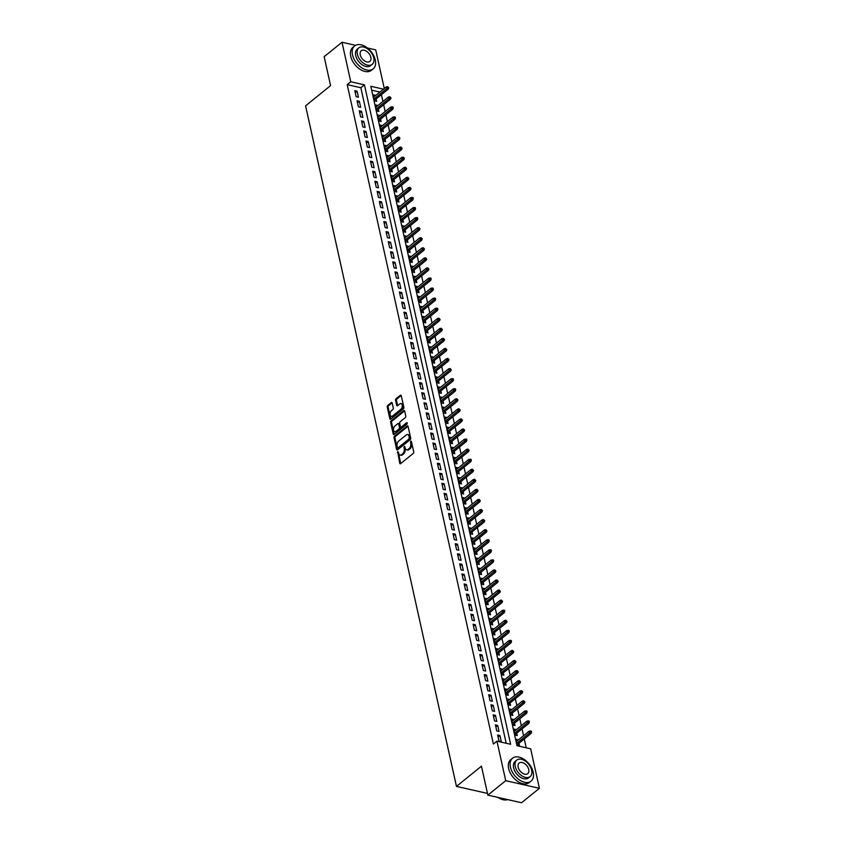 <?xml version="1.0" encoding="UTF-8"?>
<svg xmlns="http://www.w3.org/2000/svg" width="845" height="845" viewBox="0 0 845 845"><rect width="100%" height="100%" fill="white"/><g stroke="black" fill="none" stroke-linecap="round" stroke-linejoin="round"><path stroke-width="1.27" d="M397.71 451.621L399.696 463.208A1.162 0.708 -77.3 0 0 400.614 463.63L413.237 453.427A1.162 0.708 -77.3 0 0 413.712 451.864L411.388 441.365L410.744 441.069L410.712 443.519A3.707 2.26 -77.3 0 1 409.17 448.494L408.114 449.35A3.707 2.26 -77.3 0 1 406.593 449.793A3.707 2.26 -77.3 0 1 405.167 447.998L404.227 446.35L404.185 448.79A3.707 2.26 -77.3 0 1 402.642 453.765L401.597 454.621A3.707 2.26 -77.3 0 1 400.076 455.064A3.707 2.26 -77.3 0 1 398.65 453.269L397.71 451.621M398.396 452.107L400.604 463.409A1.162 0.708 -77.3 0 0 400.667 463.588M411.43 441.565L411.621 443.731L410.712 443.519M404.913 446.836L405.104 449.001L404.185 448.79M392.186 403.033A1.162 0.708 -77.3 0 0 391.267 402.611L387.728 405.473A1.162 0.708 -77.3 0 0 387.242 407.026L389.83 418.687A1.162 0.708 -77.3 0 0 390.749 419.109L403.361 408.906A1.162 0.708 -77.3 0 0 403.847 407.353L401.259 395.692A1.162 0.708 -77.3 0 0 400.34 395.27L396.062 398.724A1.162 0.708 -77.3 0 0 395.587 400.276L396.685 405.273A1.162 0.708 -77.3 0 0 397.615 405.695L399.727 403.973A3.095 1.891 -77.3 0 1 400.995 403.604A3.095 1.891 -77.3 0 1 402.283 406.044A3.095 1.891 -77.3 0 1 400.9 409.265L392.598 415.983A3.095 1.891 -77.3 0 1 391.33 416.363A3.095 1.891 -77.3 0 1 390.052 413.923A3.095 1.891 -77.3 0 1 391.425 410.691L392.809 409.571A1.162 0.708 -77.3 0 0 393.295 408.019L392.186 403.033M383.482 89.169L370.807 86.296L516.992 745.702L530.66 748.797L539.416 788.311L521.566 802.75L487.861 795.124L481.449 766.183L456.458 786.399L305.584 105.847L330.575 85.63L324.153 56.689L342.014 42.25L355.608 45.324M487.861 795.124L505.711 780.685L496.955 741.171L510.623 744.265L364.438 84.859L350.77 81.764L342.014 42.25M506.187 743.262L360.857 87.743L347.2 84.648L493.385 744.065L496.955 741.171M347.2 84.648L350.77 81.764M394.541 436.2A1.162 0.708 -77.3 0 0 394.055 437.763L396.643 449.424A1.162 0.708 -77.3 0 0 397.562 449.846L410.174 439.632A1.162 0.708 -77.3 0 0 410.659 438.08L408.072 426.419A1.162 0.708 -77.3 0 0 407.153 425.996L394.541 436.2L395.449 436.411A1.162 0.708 -77.3 0 0 394.964 437.963L397.551 449.624A1.162 0.708 -77.3 0 0 397.604 449.804M393.231 434.055L390.654 422.394A1.162 0.708 -77.3 0 1 391.129 420.842L403.752 410.638A1.162 0.708 -77.3 0 1 404.67 411.061L405.78 416.046A1.162 0.708 -77.3 0 1 405.294 417.599L400.171 421.739A1.162 0.708 -77.3 0 0 399.696 423.292L400.424 426.609A1.162 0.708 -77.3 0 0 401.343 427.031L406.677 422.722L406.984 424.105L394.15 434.478A1.162 0.708 -77.3 0 1 393.231 434.055L394.15 434.256L391.562 422.595L390.654 422.394M375.391 95.707L373.469 96.795M375.307 95.316L373.025 94.798L374.367 100.84L376.638 101.358L376.109 98.96M377.62 105.773L375.698 106.861M377.535 105.382L375.254 104.864L376.595 110.906L378.877 111.424L378.338 109.026M379.849 115.839L377.937 116.927M379.764 115.448L377.493 114.931L378.824 120.972L381.106 121.49L380.577 119.092M382.088 125.905L380.166 126.993M381.993 125.514L379.722 124.997L381.063 131.038L383.334 131.556L382.806 129.158M384.317 135.982L382.394 137.07M384.232 135.58L381.951 135.063L383.292 141.104L385.573 141.622L385.035 139.224M386.545 146.048L384.623 147.136M386.461 145.646L384.179 145.139L385.521 151.171L387.802 151.688L387.274 149.301M388.784 156.114L386.862 157.202M388.689 155.712L386.418 155.205L387.76 161.237L390.031 161.754L389.503 159.367M391.013 166.18L389.091 167.268M390.929 165.789L388.647 165.271L389.989 171.313L392.26 171.82L391.731 169.433M393.242 176.246L391.32 177.334M393.157 175.855L390.876 175.337L392.217 181.379L394.499 181.897L393.971 179.499M395.481 186.312L393.559 187.4M395.386 185.921L393.115 185.404L394.446 191.445L396.727 191.963L396.199 189.565M397.71 196.378L395.787 197.466M397.625 195.987L395.344 195.47L396.685 201.511L398.956 202.029L398.428 199.631M399.938 206.444L398.016 207.532M399.854 206.053L397.572 205.536L398.914 211.577L401.195 212.095L400.657 209.697M402.178 216.521L400.255 217.609M402.083 216.119L399.812 215.602L401.143 221.643L403.424 222.161L402.896 219.763M404.406 226.587L402.484 227.675M404.322 226.185L402.04 225.668L403.382 231.71L405.653 232.227L405.125 229.829M406.635 236.653L404.713 237.741M406.551 236.251L404.269 235.744L405.611 241.776L407.892 242.293L407.353 239.906M408.864 246.719L406.941 247.807M408.779 246.317L406.508 245.81L407.839 251.852L410.121 252.359L409.593 249.972M411.103 256.785L409.181 257.873M411.008 256.394L408.737 255.877L410.078 261.918L412.349 262.425L411.821 260.038M413.332 266.851L411.409 267.939M413.247 266.46L410.966 265.943L412.307 271.984L414.578 272.502L414.05 270.104M415.56 276.917L413.638 278.005M415.476 276.526L413.194 276.009L414.536 282.05L416.817 282.568L416.289 280.17M417.8 286.983L415.877 288.071M417.705 286.592L415.434 286.075L416.765 292.116L419.046 292.634L418.518 290.236M420.028 297.049L418.106 298.137M419.944 296.658L417.662 296.141L419.004 302.183L421.275 302.7L420.747 300.302M422.257 307.126L420.335 308.214M422.173 306.724L419.891 306.207L421.232 312.249L423.514 312.766L422.975 310.368M424.496 317.192L422.574 318.28M424.401 316.791L422.13 316.283L423.461 322.315L425.743 322.832L425.215 320.445M426.725 327.258L424.803 328.346M426.64 326.857L424.359 326.35L425.7 332.391L427.971 332.898L427.443 330.511M428.954 337.324L427.031 338.412M428.869 336.933L426.588 336.416L427.929 342.457L430.211 342.964L429.672 340.577M431.182 347.39L429.26 348.478M431.098 346.999L428.827 346.482L430.158 352.523L432.439 353.041L431.911 350.643M433.422 357.456L431.499 358.544M433.327 357.065L431.056 356.548L432.397 362.589L434.668 363.107L434.14 360.709M435.65 367.522L433.728 368.61M435.566 367.131L433.284 366.614L434.626 372.656L436.907 373.173L436.369 370.775M437.879 377.588L435.957 378.676M437.794 377.197L435.513 376.68L436.854 382.722L439.136 383.239L438.608 380.841M440.118 387.665L438.196 388.753M440.023 387.263L437.752 386.746L439.094 392.788L441.365 393.305L440.837 390.908M442.347 397.731L440.425 398.819M442.262 397.33L439.981 396.812L441.322 402.854L443.593 403.371L443.065 400.974M444.576 407.797L442.653 408.885M444.491 407.396L442.21 406.889L443.551 412.92L445.833 413.437L445.294 411.05M446.815 417.863L444.892 418.951M446.72 417.462L444.449 416.955L445.78 422.996L448.061 423.503L447.533 421.116M449.044 427.929L447.121 429.017M448.959 427.538L446.678 427.021L448.019 433.062L450.29 433.57L449.762 431.182M451.272 437.995L449.35 439.083M451.188 437.604L448.906 437.087L450.248 443.129L452.529 443.646L451.99 441.248M453.501 448.061L451.579 449.149M453.416 447.67L451.145 447.153L452.476 453.195L454.758 453.712L454.23 451.314M455.74 458.127L453.818 459.215M455.645 457.736L453.374 457.219L454.716 463.261L456.987 463.778L456.458 461.381M457.969 468.204L456.046 469.292M457.884 467.803L455.603 467.285L456.944 473.327L459.226 473.844L458.687 471.447M460.198 478.27L458.275 479.358M460.113 477.869L457.832 477.351L459.173 483.393L461.454 483.91L460.926 481.513M462.437 488.336L460.514 489.424M462.342 487.935L460.071 487.428L461.412 493.459L463.683 493.976L463.155 491.589M464.665 498.402L462.743 499.49M464.581 498.001L462.299 497.494L463.641 503.536L465.912 504.042L465.384 501.655M466.894 508.468L464.972 509.556M466.81 508.077L464.528 507.56L465.87 513.602L468.151 514.109L467.612 511.721M469.133 518.534L467.211 519.622M469.038 518.143L466.767 517.626L468.098 523.668L470.38 524.185L469.852 521.787M471.362 528.6L469.44 529.688M471.278 528.209L468.996 527.692L470.338 533.734L472.608 534.251L472.08 531.854M473.591 538.666L471.668 539.754M473.506 538.276L471.225 537.758L472.566 543.8L474.848 544.317L474.309 541.92M475.82 548.732L473.897 549.82M475.735 548.342L473.464 547.824L474.795 553.866L477.076 554.383L476.548 551.986M478.059 558.809L476.136 559.897M477.964 558.408L475.693 557.89L477.034 563.932L479.305 564.449L478.777 562.052M480.287 568.875L478.365 569.963M480.203 568.474L477.921 567.956L479.263 573.998L481.544 574.515L481.006 572.118M482.516 578.941L480.594 580.029M482.432 578.54L480.15 578.033L481.492 584.064L483.773 584.582L483.245 582.194M484.755 589.007L482.833 590.095M484.66 588.606L482.389 588.099L483.731 594.141L486.002 594.648L485.474 592.26M486.984 599.073L485.062 600.161M486.9 598.682L484.618 598.165L485.959 604.207L488.23 604.714L487.702 602.327M489.213 609.139L487.29 610.227M489.128 608.749L486.847 608.231L488.188 614.273L490.47 614.79L489.931 612.393M491.452 619.205L489.53 620.293M491.357 618.815L489.086 618.297L490.417 624.339L492.698 624.856L492.17 622.459M493.681 629.271L491.758 630.359M493.596 628.881L491.315 628.363L492.656 634.405L494.927 634.922L494.399 632.525M495.909 639.348L493.987 640.436M495.825 638.947L493.543 638.429L494.885 644.471L497.166 644.988L496.628 642.591M498.138 649.414L496.226 650.502M498.054 649.013L495.783 648.495L497.113 654.537L499.395 655.055L498.867 652.657M500.377 659.48L498.455 660.568M500.282 659.079L498.011 658.572L499.353 664.603L501.624 665.121L501.096 662.734M502.606 669.546L500.684 670.634M502.521 669.145L500.24 668.638L501.581 674.68L503.863 675.187L503.324 672.8M504.835 679.612L502.912 680.7M504.75 679.222L502.469 678.704L503.81 684.746L506.092 685.253L505.563 682.866M507.074 689.678L505.152 690.766M506.979 689.288L504.708 688.77L506.049 694.812L508.32 695.329L507.792 692.932M509.303 699.745L507.38 700.832M509.218 699.354L506.937 698.836L508.278 704.878L510.549 705.395L510.021 702.998M511.531 709.811L509.609 710.898M511.447 709.42L509.165 708.902L510.507 714.944L512.788 715.462L512.26 713.064M513.771 719.877L511.848 720.965M513.675 719.486L511.405 718.968L512.735 725.01L515.017 725.528L514.489 723.13M515.999 729.953L514.077 731.041M515.915 729.552L513.633 729.034L514.975 735.076L517.246 735.594L516.717 733.196M497.642 734.981L498.983 741.023L501.265 741.54L499.923 735.499L497.642 734.981M495.413 724.915L496.754 730.957L499.036 731.474L497.694 725.432L495.413 724.915M493.184 714.849L494.526 720.891L496.797 721.408L495.455 715.366L493.184 714.849M490.956 704.783L492.286 710.825L494.568 711.342L493.226 705.3L490.956 704.783M488.716 694.717L490.058 700.759L492.339 701.265L490.998 695.234L488.716 694.717M486.488 684.651L487.829 690.692L490.1 691.199L488.769 685.158L486.488 684.651M484.259 674.585L485.59 680.616L487.871 681.133L486.53 675.092L484.259 674.585M482.02 664.508L483.361 670.55L485.643 671.067L484.301 665.026L482.02 664.508M479.791 654.442L481.132 660.484L483.403 661.001L482.072 654.959L479.791 654.442M477.562 644.376L478.904 650.418L481.175 650.935L479.833 644.893L477.562 644.376M475.323 634.31L476.664 640.352L478.946 640.869L477.605 634.827L475.323 634.31M473.094 624.244L474.436 630.285L476.717 630.803L475.376 624.761L473.094 624.244M470.866 614.178L472.207 620.219L474.478 620.737L473.137 614.695L470.866 614.178M468.637 604.112L469.968 610.153L472.249 610.66L470.908 604.629L468.637 604.112M466.398 594.046L467.739 600.087L470.021 600.594L468.679 594.553L466.398 594.046M464.169 583.979L465.51 590.011L467.781 590.528L466.451 584.486L464.169 583.979M461.94 573.903L463.271 579.945L465.553 580.462L464.211 574.42L461.94 573.903M459.701 563.837L461.043 569.879L463.324 570.396L461.983 564.354L459.701 563.837M457.472 553.771L458.814 559.812L461.085 560.33L459.754 554.288L457.472 553.771M455.244 543.705L456.585 549.746L458.856 550.264L457.515 544.222L455.244 543.705M453.004 533.639L454.346 539.68L456.627 540.198L455.286 534.156L453.004 533.639M450.776 523.573L452.117 529.614L454.399 530.121L453.057 524.09L450.776 523.573M448.547 513.506L449.889 519.548L452.159 520.055L450.818 514.013L448.547 513.506M446.318 503.44L447.649 509.472L449.931 509.989L448.589 503.947L446.318 503.44M444.079 493.364L445.421 499.406L447.702 499.923L446.361 493.881L444.079 493.364M441.85 483.298L443.192 489.339L445.463 489.857L444.132 483.815L441.85 483.298M439.622 473.232L440.953 479.273L443.234 479.791L441.893 473.749L439.622 473.232M437.383 463.166L438.724 469.207L441.005 469.725L439.664 463.683L437.383 463.166M435.154 453.1L436.495 459.141L438.766 459.659L437.435 453.617L435.154 453.1M432.925 443.033L434.267 449.075L436.538 449.593L435.196 443.551L432.925 443.033M430.686 432.967L432.027 439.009L434.309 439.516L432.967 433.485L430.686 432.967M428.457 422.901L429.799 428.933L432.08 429.45L430.739 423.408L428.457 422.901M426.229 412.835L427.57 418.866L429.841 419.384L428.499 413.342L426.229 412.835M424 402.759L425.331 408.8L427.612 409.318L426.271 403.276L424 402.759M421.761 392.693L423.102 398.734L425.384 399.252L424.042 393.21L421.761 392.693M419.532 382.627L420.873 388.668L423.144 389.186L421.813 383.144L419.532 382.627M417.303 372.56L418.634 378.602L420.916 379.12L419.574 373.078L417.303 372.56M415.064 362.494L416.405 368.536L418.687 369.054L417.345 363.012L415.064 362.494M412.835 352.428L414.177 358.47L416.448 358.977L415.117 352.946L412.835 352.428M410.607 342.362L411.948 348.404L414.219 348.911L412.878 342.869L410.607 342.362M408.367 332.296L409.709 338.327L411.99 338.845L410.649 332.803L408.367 332.296M406.139 322.22L407.48 328.261L409.762 328.779L408.42 322.737L406.139 322.22M403.91 312.154L405.251 318.195L407.522 318.713L406.181 312.671L403.91 312.154M401.681 302.087L403.012 308.129L405.294 308.647L403.952 302.605L401.681 302.087M399.442 292.021L400.783 298.063L403.065 298.581L401.724 292.539L399.442 292.021M397.213 281.955L398.555 287.997L400.826 288.515L399.495 282.473L397.213 281.955M394.985 271.889L396.316 277.931L398.597 278.438L397.256 272.407L394.985 271.889M392.745 261.823L394.087 267.865L396.368 268.372L395.027 262.341L392.745 261.823M390.517 251.757L391.858 257.788L394.129 258.306L392.798 252.264L390.517 251.757M388.288 241.681L389.619 247.722L391.9 248.24L390.559 242.198L388.288 241.681M386.049 231.614L387.39 237.656L389.672 238.174L388.33 232.132L386.049 231.614M383.82 221.548L385.162 227.59L387.433 228.108L386.102 222.066L383.82 221.548M381.591 211.482L382.933 217.524L385.204 218.042L383.862 212L381.591 211.482M379.363 201.416L380.694 207.458L382.975 207.976L381.634 201.934L379.363 201.416M377.123 191.35L378.465 197.392L380.746 197.91L379.405 191.868L377.123 191.35M374.895 181.284L376.236 187.326L378.507 187.833L377.176 181.802L374.895 181.284M372.666 171.218L373.997 177.26L376.278 177.767L374.937 171.725L372.666 171.218M370.427 161.152L371.768 167.183L374.05 167.701L372.708 161.659L370.427 161.152M368.198 151.075L369.54 157.117L371.811 157.635L370.48 151.593L368.198 151.075M365.969 141.009L367.3 147.051L369.582 147.569L368.24 141.527L365.969 141.009M363.73 130.943L365.072 136.985L367.353 137.503L366.012 131.461L363.73 130.943M361.502 120.877L362.843 126.919L365.114 127.437L363.783 121.395L361.502 120.877M359.273 110.811L360.614 116.853L362.885 117.37L361.544 111.329L359.273 110.811M357.034 100.745L358.375 106.787L360.657 107.294L359.315 101.263L357.034 100.745M358.428 97.228L357.086 91.186L354.805 90.679L356.146 96.721L358.428 97.228M526.224 747.793L524.27 738.963M523.551 735.71L522.041 728.897M521.312 725.644L519.802 718.831M519.083 715.578L517.573 708.765M516.855 705.512L515.344 698.699M514.626 695.446L513.105 688.633M512.387 685.379L510.876 678.567M510.158 675.313L508.648 668.49M507.929 665.247L506.419 658.424M505.69 655.171L504.18 648.358M503.462 645.105L501.951 638.292M501.233 635.039L499.722 628.226M498.994 624.973L497.483 618.16M496.765 614.906L495.254 608.094M494.536 604.84L493.026 598.028M492.308 594.774L490.787 587.951M490.068 584.708L488.558 577.885M487.84 574.642L486.329 567.819M485.611 564.566L484.1 557.753M483.372 554.5L481.861 547.687M481.143 544.433L479.633 537.621M478.914 534.367L477.404 527.555M476.675 524.301L475.165 517.489M474.446 514.235L472.936 507.412M472.218 504.169L470.707 497.346M469.989 494.103L468.468 487.28M467.75 484.027L466.239 477.214M465.521 473.96L464.011 467.148M463.292 463.894L461.782 457.082M461.053 453.828L459.543 447.016M458.824 443.762L457.314 436.949M456.596 433.696L455.085 426.883M454.356 423.63L452.846 416.807M452.128 413.564L450.617 406.741M449.899 403.498L448.389 396.675M447.67 393.421L446.149 386.609M445.431 383.355L443.921 376.543M443.202 373.289L441.692 366.476M440.974 363.223L439.463 356.41M438.735 353.157L437.224 346.344M436.506 343.091L434.995 336.268M434.277 333.025L432.767 326.202M432.038 322.959L430.527 316.136M429.809 312.882L428.299 306.07M427.581 302.816L426.07 296.003M425.352 292.75L423.831 285.937M423.113 282.684L421.602 275.871M420.884 272.618L419.373 265.805M418.655 262.552L417.145 255.739M416.416 252.486L414.906 245.663M414.187 242.42L412.677 235.597M411.959 232.354L410.448 225.53M409.719 222.277L408.209 215.464M407.491 212.211L405.98 205.398M405.262 202.145L403.752 195.332M403.023 192.079L401.512 185.266M400.794 182.013L399.284 175.2M398.565 171.947L397.055 165.124M396.337 161.881L394.826 155.058M394.097 151.815L392.587 144.991M391.869 141.738L390.358 134.925M389.64 131.672L388.13 124.859M387.401 121.606L385.89 114.793M385.172 111.54L383.662 104.727M382.943 101.474L381.433 94.661M379.912 92.052L371.673 90.193M518.228 740.019L515.862 739.1L517.203 745.142L519.485 745.66L518.946 743.262M456.458 786.399L487.48 793.413M539.416 788.311L505.711 780.685M367.438 48.007L375.708 49.876L384.285 88.514M360.857 87.743L364.438 84.859M518.143 739.618L516.306 741.107M499.923 735.499L498.085 736.988M497.694 725.432L495.857 726.911M495.455 715.366L493.628 716.845M493.226 705.3L491.399 706.779M490.998 695.234L489.16 696.713M488.769 685.158L486.931 686.647M486.53 675.092L484.703 676.581M484.301 665.026L482.463 666.515M482.072 654.959L480.235 656.449M479.833 644.893L478.006 646.372M477.605 634.827L475.767 636.306M475.376 624.761L473.538 626.24M473.137 614.695L471.309 616.174M470.908 604.629L469.081 606.108M468.679 594.553L466.841 596.042M466.451 584.486L464.613 585.976M464.211 574.42L462.384 575.91M461.983 564.354L460.145 565.833M459.754 554.288L457.916 555.767M457.515 544.222L455.687 545.701M455.286 534.156L453.448 535.635M453.057 524.09L451.219 525.569M450.818 514.013L448.991 515.503M448.589 503.947L446.751 505.437M446.361 493.881L444.523 495.371M444.132 483.815L442.294 485.305M441.893 473.749L440.065 475.228M439.664 463.683L437.826 465.162M437.435 453.617L435.597 455.096M435.196 443.551L433.369 445.03M432.967 433.485L431.13 434.964M430.739 423.408L428.901 424.898M428.499 413.342L426.672 414.832M426.271 403.276L424.433 404.766M424.042 393.21L422.204 394.689M421.813 383.144L419.976 384.623M419.574 373.078L417.747 374.557M417.345 363.012L415.508 364.491M415.117 352.946L413.279 354.425M412.878 342.869L411.05 344.359M410.649 332.803L408.811 334.293M408.42 322.737L406.582 324.226M406.181 312.671L404.354 314.16M403.952 302.605L402.114 304.084M401.724 292.539L399.886 294.018M399.495 282.473L397.657 283.952M397.256 272.407L395.428 273.886M395.027 262.341L393.189 263.82M392.798 252.264L390.96 253.753M390.559 242.198L388.732 243.687M388.33 232.132L386.492 233.621M386.102 222.066L384.264 223.545M383.862 212L382.035 213.479M381.634 201.934L379.796 203.413M379.405 191.868L377.567 193.347M377.176 181.802L375.338 183.28M374.937 171.725L373.11 173.214M372.708 161.659L370.87 163.148M370.48 151.593L368.642 153.082M368.24 141.527L366.413 143.016M366.012 131.461L364.174 132.94M363.783 121.395L361.945 122.874M361.544 111.329L359.716 112.807M359.315 101.263L357.477 102.741M357.086 91.186L355.249 92.675M400.076 455.064L400.984 455.275A3.707 2.26 -77.3 0 0 402.505 454.821L401.597 454.621M405.104 449.001A3.707 2.26 -77.3 0 1 403.561 453.976L402.505 454.821M406.593 449.793L407.512 450.005A3.707 2.26 -77.3 0 0 409.022 449.551L408.114 449.35M411.621 443.731A3.707 2.26 -77.3 0 1 410.078 448.706L409.022 449.551M408.019 426.239L395.449 436.411M397.382 447.544L398.027 447.839L409.096 438.882L409.117 436.358A3.707 2.26 -77.3 0 0 407.691 434.562A3.707 2.26 -77.3 0 0 406.181 435.006L398.608 441.132A3.707 2.26 -77.3 0 0 397.065 446.107L397.382 447.544M407.691 434.562L408.6 434.763A3.707 2.26 -77.3 0 1 410.026 436.559L410.015 439.083L398.935 448.04M404.618 410.881L392.038 421.042A1.162 0.708 -77.3 0 0 391.562 422.595M400.879 427.169L401.787 427.369A1.162 0.708 -77.3 0 0 402.262 427.232L407.332 423.123M394.868 426.038A3.095 1.891 -77.3 0 0 393.485 429.26A3.095 1.891 -77.3 0 0 394.773 431.7A3.095 1.891 -77.3 0 0 396.041 431.32L398.967 428.954A1.162 0.708 -77.3 0 0 399.442 427.401L398.713 424.084A1.162 0.708 -77.3 0 0 397.794 423.662L394.868 426.038M394.773 431.7L395.682 431.901A3.095 1.891 -77.3 0 0 396.949 431.531L396.041 431.32M398.27 423.525L399.178 423.736A1.162 0.708 -77.3 0 1 399.622 424.296L400.361 427.602A1.162 0.708 -77.3 0 1 399.875 429.165L396.949 431.531M391.33 416.363L392.238 416.564A3.095 1.891 -77.3 0 0 393.506 416.184L392.598 415.983M400.995 403.604L401.914 403.804A3.095 1.891 -77.3 0 1 403.192 406.244A3.095 1.891 -77.3 0 1 401.819 409.466L393.506 416.184M401.206 395.513L396.981 398.935A1.162 0.708 -77.3 0 0 396.495 400.488L397.604 405.473A1.162 0.708 -77.3 0 0 397.657 405.653M392.133 402.854L388.637 405.674A1.162 0.708 -77.3 0 0 388.151 407.237L390.739 418.898A1.162 0.708 -77.3 0 0 390.791 419.067M531.589 732.192L531.368 731.178L530.459 730.978L531.589 732.192L531.114 733.428L529.477 733.059L529.076 731.242L516.401 741.498M530.681 731.981L516.802 743.315M531.114 733.428L517.119 744.751M529.076 731.242L530.459 730.978M499.86 798.546A14.386 9.02 -129 0 1 499.754 798.493A14.386 9.02 -129 0 1 497.821 797.374M497.895 797.395A14.735 9.232 51 0 0 499.965 798.599A14.735 9.232 51 0 0 507.634 799.602M510.422 767.102A14.735 9.232 51 0 0 519.369 779.893A14.735 9.232 51 0 0 531.072 781.139A14.735 9.232 51 0 0 533.195 772.256A14.735 9.232 51 0 0 524.249 759.465A14.735 9.232 51 0 0 512.545 758.218A14.735 9.232 51 0 0 510.422 767.102M512.545 758.218L510.76 759.666A14.735 9.232 51 0 0 508.637 768.549A14.735 9.232 51 0 0 517.584 781.34A14.735 9.232 51 0 0 529.287 782.576L531.072 781.139M530.121 776.597L528.484 777.928A10.605 6.654 -129 0 1 520.055 777.03A10.605 6.654 -129 0 1 513.612 767.82A10.605 6.654 -129 0 1 515.133 761.429L516.781 760.099A10.605 6.654 51 0 0 515.249 766.499A10.605 6.654 51 0 0 521.692 775.699A10.605 6.654 51 0 0 530.121 776.597A10.605 6.654 51 0 0 531.653 770.207A10.605 6.654 51 0 0 525.21 760.996A10.605 6.654 51 0 0 516.781 760.099M528.738 769.541A6.834 4.288 51 0 0 524.587 763.616A6.834 4.288 51 0 0 519.157 763.035A6.834 4.288 51 0 0 518.165 767.154A6.834 4.288 51 0 0 522.316 773.09A6.834 4.288 51 0 0 527.755 773.671A6.834 4.288 51 0 0 528.738 769.541M352.513 54.84A14.735 9.232 51 0 0 361.47 67.632A14.735 9.232 51 0 0 373.173 68.878A14.735 9.232 51 0 0 375.286 59.995A14.735 9.232 51 0 0 366.339 47.204A14.735 9.232 51 0 0 354.636 45.957A14.735 9.232 51 0 0 352.513 54.84M354.636 45.957L352.851 47.404A14.735 9.232 51 0 0 350.728 56.288A14.735 9.232 51 0 0 359.685 69.068A14.735 9.232 51 0 0 371.388 70.315L373.173 68.878M372.222 64.336L370.575 65.667A10.605 6.654 -129 0 1 362.146 64.769A10.605 6.654 -129 0 1 355.703 55.559A10.605 6.654 -129 0 1 357.234 49.168L358.871 47.838A10.605 6.654 51 0 0 357.35 54.238A10.605 6.654 51 0 0 363.794 63.438A10.605 6.654 51 0 0 372.222 64.336A10.605 6.654 51 0 0 373.743 57.946A10.605 6.654 51 0 0 367.3 48.735A10.605 6.654 51 0 0 358.871 47.838M370.828 57.28A6.834 4.288 51 0 0 366.677 51.355A6.834 4.288 51 0 0 361.248 50.774A6.834 4.288 51 0 0 360.266 54.893A6.834 4.288 51 0 0 364.417 60.829A6.834 4.288 51 0 0 369.846 61.4A6.834 4.288 51 0 0 370.828 57.28M529.361 722.126L529.139 721.112L528.231 720.912L529.361 722.126L528.885 723.362L527.248 722.993L526.847 721.176L514.161 731.432M528.452 721.915L514.563 733.249M528.885 723.362L514.88 734.685M526.847 721.176L528.231 720.912M527.132 712.06L526.91 711.046L525.991 710.846L527.132 712.06L526.657 713.296L525.02 712.916L524.618 711.11L511.933 721.366M526.224 711.849L512.334 723.172M526.657 713.296L512.651 724.619M524.618 711.11L525.991 710.846M524.893 701.984L523.763 700.78L524.893 701.984L524.428 703.22L522.78 702.85L522.379 701.044L509.704 711.3M523.984 701.783L510.105 713.106M524.428 703.22L510.422 714.553M522.379 701.044L523.763 700.78M522.664 691.918L521.534 690.703L521.756 691.717L522.664 691.918L522.189 693.153L520.552 692.784L520.15 690.978L507.465 701.234M521.756 691.717L507.866 703.04M522.189 693.153L508.194 704.476M520.15 690.978L521.534 690.703M520.435 681.852L519.305 680.637L519.527 681.651L520.435 681.852L519.96 683.087L518.323 682.718L517.922 680.912L505.236 691.168M519.527 681.651L505.637 692.974M519.96 683.087L505.954 694.41M517.922 680.912L519.305 680.637M518.207 671.786L517.066 670.571L517.288 671.585L518.207 671.786L517.731 673.021L516.084 672.652L515.682 670.835L503.007 681.091M517.288 671.585L503.409 682.908M517.731 673.021L503.726 684.344M515.682 670.835L517.066 670.571M515.968 661.719L514.837 660.505L515.968 661.719L515.492 662.955L513.855 662.586L513.454 660.769L500.768 671.025M515.059 661.508L501.169 672.842M515.492 662.955L501.497 674.278M513.454 660.769L514.837 660.505M513.739 651.653L512.609 650.439L513.739 651.653L513.264 652.889L511.626 652.52L511.225 650.703L498.539 660.959M512.83 651.442L498.941 662.776M513.264 652.889L499.258 664.212M511.225 650.703L512.609 650.439M511.51 641.587L511.288 640.573L510.369 640.373L511.51 641.587L511.035 642.823L509.398 642.453L508.986 640.637L496.311 650.893M510.591 641.376L496.712 652.71M511.035 642.823L497.029 654.146M508.986 640.637L510.369 640.373M509.271 631.521L509.049 630.507L508.141 630.307L509.271 631.521L508.796 632.757L507.158 632.377L506.757 630.571L494.082 640.827M508.363 631.31L494.483 642.644M508.796 632.757L494.8 644.08M506.757 630.571L508.141 630.307M507.042 621.445L505.912 620.241L507.042 621.445L506.567 622.68L504.93 622.311L504.528 620.505L491.843 630.761M506.134 621.244L492.244 632.567M506.567 622.68L492.561 634.014M504.528 620.505L505.912 620.241M504.814 611.379L504.592 610.375L503.673 610.174L504.814 611.379L504.338 612.614L502.701 612.245L502.3 610.439L489.614 620.695M503.905 611.178L490.015 622.501M504.338 612.614L490.332 623.948M502.3 610.439L503.673 610.174M502.574 601.313L501.444 600.098L501.666 601.112L502.574 601.313L502.11 602.548L500.462 602.179L500.06 600.372L487.385 610.629M501.666 601.112L487.787 612.435M502.11 602.548L488.104 613.871M500.06 600.372L501.444 600.098M500.346 591.246L499.215 590.032L499.437 591.046L500.346 591.246L499.87 592.482L498.233 592.113L497.832 590.296L485.146 600.552M499.437 591.046L485.548 602.369M499.87 592.482L485.875 603.805M497.832 590.296L499.215 590.032M498.117 581.18L496.987 579.966L498.117 581.18L497.642 582.416L496.004 582.047L495.603 580.23L482.917 590.486M497.209 580.969L483.319 592.303M497.642 582.416L483.636 593.739M495.603 580.23L496.987 579.966M495.888 571.114L494.747 569.9L495.888 571.114L495.413 572.35L493.765 571.98L493.364 570.164L480.689 580.42M494.969 570.903L481.09 582.237M495.413 572.35L481.407 583.673M493.364 570.164L494.747 569.9M493.649 561.048L493.427 560.034L492.519 559.834L493.649 561.048L493.174 562.284L491.536 561.914L491.135 560.098L478.45 570.354M492.741 560.837L478.851 572.171M493.174 562.284L479.178 573.607M491.135 560.098L492.519 559.834M491.42 550.982L491.198 549.968L490.29 549.768L491.42 550.982L490.945 552.218L489.308 551.848L488.906 550.032L476.221 560.288M490.512 550.771L476.622 562.105M490.945 552.218L476.939 563.541M488.906 550.032L490.29 549.768M489.192 540.916L488.97 539.902L488.051 539.701L489.192 540.916L488.716 542.152L487.069 541.772L486.667 539.966L473.992 550.222M488.273 540.705L474.394 552.028M488.716 542.152L474.71 553.475M486.667 539.966L488.051 539.701M486.952 530.84L485.822 529.635L486.952 530.84L486.477 532.075L484.84 531.706L484.438 529.899L471.753 540.156M486.044 530.639L472.165 541.962M486.477 532.075L472.482 543.409M484.438 529.899L485.822 529.635M484.724 520.774L483.593 519.559L483.815 520.573L484.724 520.774L484.248 522.009L482.611 521.64L482.21 519.833L469.524 530.09M483.815 520.573L469.926 531.896M484.248 522.009L470.242 533.332M482.21 519.833L483.593 519.559M482.495 510.707L481.354 509.493L482.495 510.707L482.02 511.943L480.382 511.574L479.981 509.767L467.296 520.024M481.587 510.507L467.697 521.83M482.02 511.943L468.014 523.266M479.981 509.767L481.354 509.493M480.256 500.641L479.126 499.427L479.347 500.441L480.256 500.641L479.791 501.877L478.143 501.507L477.742 499.691L465.067 509.947M479.347 500.441L465.468 511.764M479.791 501.877L465.785 513.2M477.742 499.691L479.126 499.427M478.027 490.575L476.897 489.361L478.027 490.575L477.552 491.811L475.915 491.441L475.513 489.625L462.828 499.881M477.119 490.364L463.229 501.698M477.552 491.811L463.556 503.134M475.513 489.625L476.897 489.361M475.798 480.509L474.658 479.295L475.798 480.509L475.323 481.745L473.686 481.375L473.284 479.559L460.599 489.815M474.89 480.298L461 491.632M475.323 481.745L461.317 493.068M473.284 479.559L474.658 479.295M473.57 470.443L472.429 469.228L473.57 470.443L473.094 471.679L471.447 471.309L471.045 469.493L458.37 479.749M472.651 470.232L458.772 481.565M473.094 471.679L459.088 483.002M471.045 469.493L472.429 469.228M471.33 460.377L471.109 459.363L470.2 459.162L471.33 460.377L470.855 461.613L469.218 461.233L468.817 459.426L456.131 469.683M470.422 460.166L456.532 471.499M470.855 461.613L456.86 472.936M468.817 459.426L470.2 459.162M469.102 450.3L467.972 449.096L469.102 450.3L468.626 451.536L466.989 451.167L466.588 449.36L453.902 459.617M468.193 450.1L454.304 461.423M468.626 451.536L454.621 462.87M466.588 449.36L467.972 449.096M466.873 440.234L466.651 439.231L465.732 439.03L465.954 440.034L466.873 440.234L466.398 441.47L464.75 441.101L464.349 439.294L451.674 449.551M465.954 440.034L452.075 451.357M466.398 441.47L452.392 452.793M464.349 439.294L465.732 439.03M464.634 430.168L463.504 428.954L463.725 429.968L464.634 430.168L464.158 431.404L462.521 431.034L462.12 429.228L449.434 439.484M463.725 429.968L449.846 441.291M464.158 431.404L450.163 442.727M462.12 429.228L463.504 428.954M462.405 420.102L461.275 418.888L461.497 419.902L462.405 420.102L461.93 421.338L460.293 420.968L459.891 419.152L447.206 429.408M461.497 419.902L447.607 431.225M461.93 421.338L447.924 432.661M459.891 419.152L461.275 418.888M460.176 410.036L459.036 408.822L460.176 410.036L459.701 411.272L458.064 410.902L457.663 409.086L444.977 419.342M459.268 409.825L445.378 421.159M459.701 411.272L445.695 422.595M457.663 409.086L459.036 408.822M457.937 399.97L456.807 398.755L457.937 399.97L457.472 401.206L455.825 400.836L455.423 399.02L442.748 409.276M457.029 399.759L443.15 411.092M457.472 401.206L443.467 412.529M455.423 399.02L456.807 398.755M455.708 389.904L455.487 388.89L454.578 388.689L455.708 389.904L455.233 391.14L453.596 390.77L453.195 388.953L440.509 399.21M454.8 389.693L440.91 401.026M455.233 391.14L441.238 402.463M453.195 388.953L454.578 388.689M453.48 379.838L453.258 378.824L452.339 378.623L453.48 379.838L453.004 381.074L451.367 380.704L450.966 378.887L438.28 389.144M452.571 379.627L438.682 390.96M453.004 381.074L438.999 392.397M450.966 378.887L452.339 378.623M451.251 369.772L450.11 368.557L451.251 369.772L450.776 371.008L449.128 370.628L448.727 368.821L436.052 379.078M450.332 369.561L436.453 380.884M450.776 371.008L436.77 382.331M448.727 368.821L450.11 368.557M449.012 359.695L447.882 358.491L449.012 359.695L448.537 360.931L446.899 360.561L446.498 358.755L433.812 369.011M448.103 359.495L434.214 370.818M448.537 360.931L434.541 372.265M446.498 358.755L447.882 358.491M446.783 349.629L445.653 348.415L445.875 349.429L446.783 349.629L446.308 350.865L444.671 350.495L444.269 348.689L431.584 358.945M445.875 349.429L431.985 360.752M446.308 350.865L432.302 362.188M444.269 348.689L445.653 348.415M444.554 339.563L443.414 338.349L443.636 339.363L444.554 339.563L444.079 340.799L442.431 340.429L442.03 338.613L429.355 348.879M443.636 339.363L429.756 350.686M444.079 340.799L430.073 352.122M442.03 338.613L443.414 338.349M442.315 329.497L441.185 328.282L441.407 329.296L442.315 329.497L441.84 330.733L440.203 330.363L439.801 328.547L427.116 338.803M441.407 329.296L427.528 340.62M441.84 330.733L427.845 342.056M439.801 328.547L441.185 328.282M440.087 319.431L438.956 318.216L440.087 319.431L439.611 320.667L437.974 320.297L437.573 318.48L424.887 328.737M439.178 319.22L425.288 330.553M439.611 320.667L425.605 331.99M437.573 318.48L438.956 318.216M437.858 309.365L437.636 308.351L436.717 308.15L437.858 309.365L437.383 310.601L435.745 310.231L435.344 308.414L422.658 318.671M436.939 309.154L423.06 320.487M437.383 310.601L423.377 321.924M435.344 308.414L436.717 308.15M435.619 299.299L435.397 298.285L434.488 298.084L435.619 299.299L435.143 300.535L433.506 300.165L433.105 298.348L420.43 308.605M434.71 299.088L420.831 310.421M435.143 300.535L421.148 311.858M433.105 298.348L434.488 298.084M433.39 289.233L433.168 288.219L432.26 288.018L433.39 289.233L432.915 290.469L431.277 290.088L430.876 288.282L418.19 298.538M432.482 289.022L418.592 300.345M432.915 290.469L418.909 301.792M430.876 288.282L432.26 288.018M431.161 279.156L430.939 278.153L430.02 277.952L431.161 279.156L430.686 280.392L429.049 280.022L428.647 278.216L415.962 288.472M430.253 278.956L416.363 290.279M430.686 280.392L416.68 291.726M428.647 278.216L430.02 277.952M428.933 269.09L427.792 267.886L428.014 268.89L428.933 269.09L428.457 270.326L426.809 269.956L426.408 268.15L413.733 278.406M428.014 268.89L414.134 280.213M428.457 270.326L414.451 281.649M426.408 268.15L427.792 267.886M426.693 259.024L425.563 257.81L425.785 258.823L426.693 259.024L426.218 260.26L424.581 259.89L424.179 258.084L411.494 268.34M425.785 258.823L411.895 270.146M426.218 260.26L412.223 271.583M424.179 258.084L425.563 257.81M424.465 248.958L423.334 247.743L423.556 248.757L424.465 248.958L423.989 250.194L422.352 249.824L421.951 248.007L409.265 258.264M423.556 248.757L409.667 260.08M423.989 250.194L409.983 261.517M421.951 248.007L423.334 247.743M422.236 238.892L421.095 237.677L422.236 238.892L421.761 240.128L420.113 239.758L419.712 237.941L407.036 248.198M421.317 238.681L407.438 250.014M421.761 240.128L407.755 251.451M419.712 237.941L421.095 237.677M419.997 228.826L418.866 227.611L419.997 228.826L419.521 230.062L417.884 229.692L417.483 227.875L404.797 238.132M419.088 228.615L405.199 239.948M419.521 230.062L405.526 241.385M417.483 227.875L418.866 227.611M417.768 218.76L417.546 217.746L416.638 217.545L417.768 218.76L417.293 219.996L415.655 219.626L415.254 217.809L402.569 228.065M416.86 218.549L402.97 229.882M417.293 219.996L403.287 231.319M415.254 217.809L416.638 217.545M415.539 208.694L415.317 207.68L414.399 207.479L415.539 208.694L415.064 209.93L413.427 209.56L413.025 207.743L400.34 217.999M414.62 208.483L400.741 219.816M415.064 209.93L401.058 221.253M413.025 207.743L414.399 207.479M413.3 198.628L413.078 197.614L412.17 197.413L413.3 198.628L412.825 199.864L411.188 199.483L410.786 197.677L398.111 207.933M412.392 198.417L398.513 209.74M412.825 199.864L398.829 211.187M410.786 197.677L412.17 197.413M411.071 188.551L409.941 187.347L411.071 188.551L410.596 189.787L408.959 189.417L408.558 187.611L395.872 197.867M410.163 188.35L396.273 199.673M410.596 189.787L396.59 201.121M408.558 187.611L409.941 187.347M408.843 178.485L407.702 177.27L408.843 178.485L408.367 179.721L406.73 179.351L406.329 177.545L393.643 187.801M407.934 178.284L394.045 189.607M408.367 179.721L394.361 191.044M406.329 177.545L407.702 177.27M406.614 168.419L405.473 167.204L405.695 168.218L406.614 168.419L406.139 169.655L404.491 169.285L404.09 167.468L391.415 177.735M405.695 168.218L391.816 179.541M406.139 169.655L392.133 180.978M404.09 167.468L405.473 167.204M404.375 158.353L403.245 157.138L403.466 158.152L404.375 158.353L403.899 159.589L402.262 159.219L401.861 157.402L389.175 167.659M403.466 158.152L389.577 169.475M403.899 159.589L389.904 170.912M401.861 157.402L403.245 157.138M402.146 148.287L401.016 147.072L402.146 148.287L401.671 149.523L400.034 149.153L399.632 147.336L386.947 157.592M401.238 148.076L387.348 159.409M401.671 149.523L387.665 160.846M399.632 147.336L401.016 147.072M399.917 138.221L398.777 137.006L399.917 138.221L399.442 139.457L397.794 139.087L397.393 137.27L384.718 147.526M398.998 138.01L385.119 149.343M399.442 139.457L385.436 150.78M397.393 137.27L398.777 137.006M397.678 128.155L397.456 127.141L396.548 126.94L397.678 128.155L397.203 129.391L395.566 129.021L395.164 127.204L382.479 137.46M396.77 127.944L382.88 139.277M397.203 129.391L383.207 140.714M395.164 127.204L396.548 126.94M395.449 118.089L395.228 117.075L394.319 116.874L395.449 118.089L394.974 119.325L393.337 118.944L392.936 117.138L380.25 127.394M394.541 117.877L380.651 129.2M394.974 119.325L380.968 130.648M392.936 117.138L394.319 116.874M393.221 108.012L392.999 107.009L392.08 106.808L392.302 107.811L393.221 108.012L392.745 109.248L391.108 108.878L390.707 107.072L378.021 117.328M392.302 107.811L378.423 119.134M392.745 109.248L378.74 120.581M390.707 107.072L392.08 106.808M390.981 97.946L389.851 96.742L390.981 97.946L390.506 99.182L388.869 98.812L388.468 97.006L375.793 107.262M390.073 97.745L376.194 109.068M390.506 99.182L376.511 110.505M388.468 97.006L389.851 96.742M388.753 87.88L387.623 86.665L387.844 87.679L388.753 87.88L388.277 89.116L386.64 88.746L386.239 86.94L373.553 97.196M387.844 87.679L373.955 99.002M388.277 89.116L374.272 100.439M386.239 86.94L387.623 86.665M398.28 452.909L397.372 452.709M411.314 442.368L410.406 442.157M404.797 447.639L403.889 447.438M403.561 453.976L402.642 453.765M410.078 448.706L409.17 448.494M400.604 463.409L399.696 463.208M407.998 426.186L407.153 425.996M397.551 449.624L396.643 449.424M394.964 437.963L394.055 437.763M410.015 439.083L409.096 438.882M410.353 437.995L409.434 437.784M410.026 436.559L409.117 436.358M392.038 421.042L391.129 420.842M404.586 410.828L403.752 410.638M402.262 427.232L401.343 427.031M407.269 422.849L406.677 422.722M399.875 429.165L398.967 428.954M400.361 427.602L399.442 427.401M399.622 424.296L398.713 424.084M401.819 409.466L400.9 409.265M397.604 405.473L396.685 405.273M396.495 400.488L395.587 400.276M396.981 398.935L396.062 398.724M401.185 395.46L400.34 395.27M390.739 418.898L389.83 418.687M388.151 407.237L387.242 407.026M388.637 405.674L387.728 405.473M392.112 402.801L391.267 402.611M398.608 448.135L397.689 447.934"/></g></svg>

